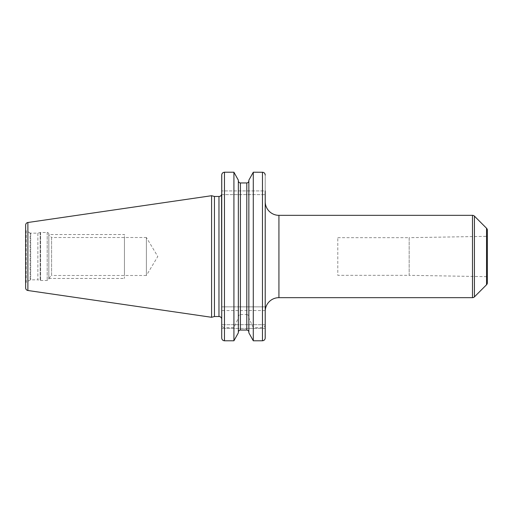 <?xml version="1.0" encoding="UTF-8"?>
<svg xmlns="http://www.w3.org/2000/svg" width="513" height="513" viewBox="0 0 513 513"><rect width="100%" height="100%" fill="white"/><g stroke="black" fill="none" stroke-linecap="round" stroke-linejoin="round"><path stroke-width="0.38" stroke-dasharray="2.56 1.92" d="M25.65 225.079L25.65 287.921M25.65 229.798L25.65 283.202L25.65 229.798A1.097 1.097 0 0 0 26.201 230.747L26.201 282.253A1.097 1.097 0 0 0 25.65 283.202M211.593 195.709L211.593 317.291M214.447 196.473L214.447 316.527M221.571 194.619L265.215 194.619L221.719 194.619L221.719 175.061C221.866 173.349 222.783 172.4 224.463 172.221L233.922 172.221L233.922 306.857L221.719 306.857L221.719 324.254C221.828 326.255 222.745 327.384 224.463 327.64L233.922 327.64L238.353 317.989L238.353 332.809M265.215 190.913L265.215 194.619L265.215 190.913L221.719 190.913L265.215 190.913L265.215 175.061L265.215 306.857L253.287 306.857L253.287 172.221L262.47 172.221C264.15 172.406 265.067 173.349 265.215 175.061M240.411 182.949L240.411 306.857L238.353 306.857L238.353 180.191L238.353 317.989M248.85 180.191L248.85 332.809M221.719 337.939L221.719 324.691L221.719 337.939C221.866 339.651 222.777 340.594 224.463 340.779L233.922 340.779L233.922 327.64M221.719 175.061L221.719 306.857L265.215 306.857L265.215 324.254C265.099 326.255 264.189 327.384 262.47 327.64L262.47 340.779C264.15 340.6 265.061 339.651 265.215 337.939L265.215 324.691L265.215 337.939M265.215 324.691L221.719 324.691L265.215 324.691L265.215 328.397L221.719 328.397L265.215 328.397M265.215 311.385L265.215 201.615L265.215 311.385M262.47 327.64L253.287 327.64L253.287 340.779L262.47 340.779M238.353 317.233C238.449 315.636 239.135 314.738 240.411 314.533L240.411 330.051L246.791 330.051L246.791 314.533C248.074 314.738 248.76 315.636 248.85 317.233M240.411 306.857L253.287 306.857M238.353 180.191L238.353 306.857L233.922 306.857M253.287 327.64L248.85 317.989M240.411 314.533L246.791 314.533M337.798 237.673L409.162 237.673L409.162 275.327L487.35 276.667L487.35 236.333L409.162 237.673L409.162 275.327L337.798 275.327L337.798 237.673L337.798 275.327M30.126 233.017L26.201 230.747L26.201 282.253L30.126 279.983A1.097 1.097 0 0 1 30.677 279.835L37.859 279.835L37.859 233.165L30.677 233.165A1.097 1.097 0 0 1 30.126 233.017L30.126 279.983L30.126 233.017M37.859 233.165L37.859 279.835L40.168 280.457A1.648 1.648 0 0 0 40.591 280.508L47.19 280.508A1.648 1.648 0 0 0 48.838 278.867L48.838 234.133A1.648 1.648 0 0 0 47.19 232.492L40.591 232.492A1.648 1.648 0 0 0 40.168 232.543L37.859 233.165M48.838 234.133L48.838 278.867M48.838 234.768L48.838 278.232L48.838 234.768L51.582 237.513L51.582 275.487L48.838 278.232M51.582 237.513L51.582 275.487L146.391 275.487L146.391 237.513L51.582 237.513M146.391 237.513L146.391 275.487L157.799 256.5L146.391 237.513M48.838 234.537L48.838 278.463L48.838 234.537L124.441 234.537L124.441 278.463L124.441 234.537M48.838 278.463L124.441 278.463M124.441 237.513L124.441 275.487L124.441 237.513M27.882 222.501L27.882 290.499M218.974 196.473L218.974 316.527M262.47 172.221L262.47 306.857M224.463 172.221L224.463 306.857M224.463 327.64L224.463 340.779M265.215 310.557L221.719 310.557M246.791 182.949L246.791 306.857M278.931 297.662L278.931 215.338M474.435 216.14L474.435 296.86M472.492 215.338L472.492 297.662M486.548 284.747L486.548 228.253M30.677 233.165L30.677 279.835L30.677 233.165M40.168 232.543L40.168 280.457L40.168 232.543M40.591 232.492L40.591 280.508L40.591 232.492M47.19 232.492L47.19 280.508L47.19 232.492"/><path stroke-width="0.77" d="M25.65 225.079L25.65 287.921A2.61 2.61 0 0 0 27.882 290.499L211.593 317.291L211.593 195.709L27.882 222.501A2.61 2.61 0 0 0 25.65 225.079M224.425 172.221L224.463 172.221C222.777 172.406 221.866 173.349 221.719 175.061L221.719 319.272L221.571 194.619A2.745 2.745 0 0 1 218.974 196.473L214.447 196.473L214.447 316.527L211.593 317.291M214.447 196.473L211.593 195.709M221.719 319.272A2.745 2.745 0 0 0 218.974 316.527L214.447 316.527M221.719 337.977L221.751 174.619M238.353 180.191L233.922 172.221L238.353 180.191L238.353 332.809L233.922 340.779L238.353 332.809M240.411 182.949C239.148 182.808 238.462 182.089 238.353 180.8C238.468 182.096 239.154 182.814 240.411 182.949L246.791 182.949C248.061 182.808 248.747 182.089 248.85 180.8C248.741 182.096 248.055 182.814 246.791 182.949L246.791 330.051C248.061 330.192 248.747 330.911 248.85 332.2C248.741 330.904 248.055 330.186 246.791 330.051L240.411 330.051C239.148 330.192 238.462 330.911 238.353 332.2C238.468 330.904 239.154 330.186 240.411 330.051L240.411 182.949L246.791 182.949M265.215 175.023L265.215 175.061C265.061 173.349 264.15 172.4 262.47 172.221L262.47 340.779L253.287 340.779L248.85 332.809L253.287 340.779L253.287 172.221L248.85 180.191L253.287 172.221L262.906 172.259M262.47 340.779C264.15 340.594 265.067 339.651 265.215 337.939L265.215 190.913M221.719 324.254L221.719 337.939C221.866 339.651 222.783 340.6 224.463 340.779L233.922 340.779L233.922 172.221L224.463 172.221L224.463 340.779L224.021 340.741M265.215 324.254L265.215 324.691M265.176 338.381L265.215 328.397M248.85 180.191L248.85 332.809M265.215 311.385A13.723 13.723 0 0 1 278.931 297.662L472.492 297.662A2.745 2.745 0 0 0 474.435 296.86L486.548 284.747A2.745 2.745 0 0 0 487.35 282.804L487.35 230.196A2.745 2.745 180 0 0 486.548 228.253L486.548 284.747M265.215 201.615A13.723 13.723 0 0 0 278.931 215.338L278.931 297.662M472.492 297.662L472.492 215.338L278.931 215.338M472.492 215.338A2.745 2.745 0 0 1 474.435 216.14L486.548 228.253M487.35 230.196L487.35 282.804M487.35 236.333L487.35 276.667M27.882 222.501L27.882 290.499M218.974 196.473L218.974 316.527M474.435 296.86L474.435 216.14"/></g></svg>
